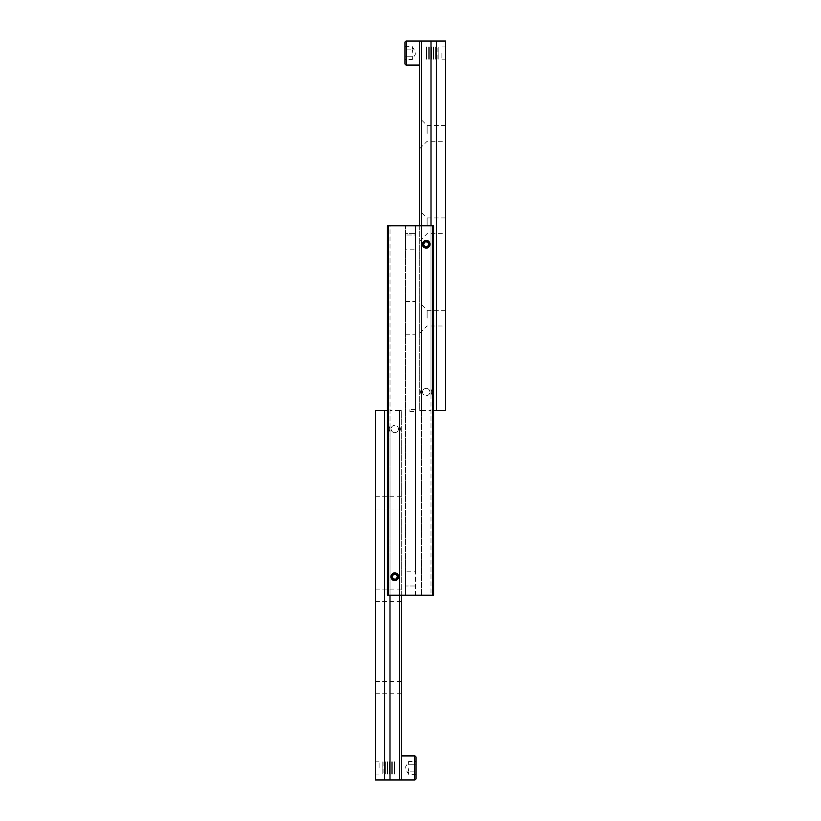 <?xml version="1.0" encoding="UTF-8"?>
<svg xmlns="http://www.w3.org/2000/svg" width="821" height="821" viewBox="0 0 821 821"><rect width="100%" height="100%" fill="white"/><g stroke="black" fill="none" stroke-linecap="round" stroke-linejoin="round"><path stroke-width="0.62" stroke-dasharray="4.11 3.08" d="M390.981 576.753A3.818 3.818 0 0 0 392.818 580.006L392.818 580.006A3.818 3.818 0 0 1 392.818 573.499L392.818 573.499A3.818 3.818 0 0 0 390.981 576.753L392.807 573.489L390.981 576.753L391.894 579.226L390.981 576.753A3.818 3.818 0 0 1 394.644 572.945L392.818 573.499L394.644 572.945A3.818 3.818 0 0 0 390.981 576.753A3.818 3.818 0 0 1 391.894 574.279A3.818 3.818 0 0 0 390.981 576.753A3.818 3.818 0 0 1 394.798 572.935A3.818 3.818 0 0 1 396.779 580.006A3.818 3.818 0 0 0 396.779 573.499A3.818 3.818 0 0 1 398.616 576.753A3.818 3.818 0 0 0 394.798 572.935A3.818 3.818 0 0 0 391.894 579.226L392.428 580.098L391.894 579.226A3.818 3.818 0 0 1 390.981 576.753A3.818 3.818 0 0 0 394.644 580.56L392.818 580.006L394.644 580.56A3.818 3.818 0 0 1 390.981 576.753A3.818 3.818 0 0 0 394.798 580.57A3.818 3.818 0 0 0 398.616 576.753A3.818 3.818 0 0 0 394.798 572.935A3.818 3.818 0 0 0 390.981 576.753A3.818 3.818 0 0 0 394.798 580.57A3.818 3.818 0 0 0 398.616 576.753A3.818 3.818 0 0 0 394.952 572.945A3.818 3.818 0 0 1 398.616 576.753L397.703 574.279A3.818 3.818 0 0 1 398.616 576.753A3.818 3.818 0 0 0 397.703 574.279L398.616 576.753A3.818 3.818 0 0 1 394.798 580.57A3.818 3.818 0 0 1 390.981 576.753A3.818 3.818 0 0 1 394.798 572.935A3.818 3.818 0 0 1 398.616 576.753A3.818 3.818 0 0 1 394.952 580.56A3.818 3.818 0 0 0 398.616 576.753A3.818 3.818 0 0 1 397.703 579.226A3.818 3.818 0 0 0 398.616 576.753L397.703 579.226L398.616 576.753A3.818 3.818 0 0 1 394.798 580.57A3.818 3.818 0 0 1 390.981 576.753A3.818 3.818 0 0 0 394.798 580.57A3.818 3.818 0 0 0 398.616 576.753A3.818 3.818 0 0 0 394.798 572.935A3.818 3.818 0 0 0 390.981 576.753A3.818 3.818 0 0 1 394.798 572.935A3.818 3.818 0 0 1 398.616 576.753A3.818 3.818 0 0 1 394.798 580.57A3.818 3.818 0 0 1 390.981 576.753A3.818 3.818 0 0 0 394.798 580.57A3.818 3.818 0 0 0 398.616 576.753A3.818 3.818 0 0 0 394.798 572.935A3.818 3.818 0 0 0 390.981 576.753A3.818 3.818 0 0 1 394.798 572.935A3.818 3.818 0 0 1 398.616 576.753A3.818 3.818 0 0 1 394.798 580.57A3.818 3.818 0 0 1 390.981 576.753A3.818 3.818 0 0 0 394.798 580.57A3.818 3.818 0 0 0 398.616 576.753A3.818 3.818 0 0 0 394.798 572.935A3.818 3.818 0 0 0 390.981 576.753A3.818 3.818 0 0 1 394.798 572.935A3.818 3.818 0 0 1 398.616 576.753A3.818 3.818 0 0 1 394.798 580.57A3.818 3.818 0 0 1 390.981 576.753A3.818 3.818 0 0 0 394.798 580.57A3.818 3.818 0 0 0 398.616 576.753A3.818 3.818 0 0 0 394.798 572.935A3.818 3.818 0 0 0 390.981 576.753A3.818 3.818 0 0 1 394.798 572.935A3.818 3.818 0 0 1 398.616 576.753A3.818 3.818 0 0 1 394.798 580.57A3.818 3.818 0 0 1 390.981 576.753A3.818 3.818 0 0 0 394.798 580.57A3.818 3.818 0 0 0 398.616 576.753A3.818 3.818 0 0 0 394.798 572.935A3.818 3.818 0 0 0 390.981 576.753A3.818 3.818 0 0 1 394.798 572.935A3.818 3.818 0 0 1 398.616 576.753A3.818 3.818 0 0 1 394.798 580.57A3.818 3.818 0 0 1 390.981 576.753A3.818 3.818 0 0 0 394.798 580.57A3.818 3.818 0 0 0 398.616 576.753A3.818 3.818 0 0 0 394.798 572.935A3.818 3.818 0 0 0 390.981 576.753A3.818 3.818 0 0 0 394.798 580.57A3.818 3.818 0 0 0 398.616 576.753A3.818 3.818 0 0 0 394.798 572.935A3.818 3.818 0 0 0 390.981 576.753A3.818 3.818 0 0 1 394.798 572.935A3.818 3.818 0 0 1 398.616 576.753A3.818 3.818 0 0 1 394.798 580.57A3.818 3.818 0 0 1 390.981 576.753A3.818 3.818 0 0 0 394.798 580.57A3.818 3.818 0 0 0 398.616 576.753A3.818 3.818 0 0 0 394.798 572.935A3.818 3.818 0 0 0 390.981 576.753A3.818 3.818 0 0 1 394.798 572.935A3.818 3.818 0 0 1 398.616 576.753A3.818 3.818 0 0 1 394.798 580.57A3.818 3.818 0 0 1 390.981 576.753A3.818 3.818 0 0 0 394.798 580.57A3.818 3.818 0 0 0 398.616 576.753A3.818 3.818 0 0 0 394.798 572.935A3.818 3.818 0 0 0 390.981 576.753A3.818 3.818 0 0 1 394.798 572.935A3.818 3.818 0 0 1 398.616 576.753A3.818 3.818 0 0 1 394.798 580.57A3.818 3.818 0 0 1 390.981 576.753A3.818 3.818 0 0 0 394.798 580.57A3.818 3.818 0 0 0 398.616 576.753A3.818 3.818 0 0 0 394.798 572.935A3.818 3.818 0 0 0 390.981 576.753A3.818 3.818 0 0 1 394.798 572.935A3.818 3.818 0 0 1 398.616 576.753A3.818 3.818 0 0 1 394.798 580.57A3.818 3.818 0 0 1 390.981 576.753A3.818 3.818 0 0 0 394.798 580.57A3.818 3.818 0 0 0 398.616 576.753A3.818 3.818 0 0 0 394.798 572.935A3.818 3.818 0 0 0 390.981 576.753A3.818 3.818 0 0 1 394.798 572.935A3.818 3.818 0 0 1 398.616 576.753A3.818 3.818 0 0 1 394.798 580.57A3.818 3.818 0 0 1 390.981 576.753A3.818 3.818 0 0 0 394.798 580.57A3.818 3.818 0 0 0 398.616 576.753A3.818 3.818 0 0 0 394.798 572.935A3.818 3.818 0 0 0 390.981 576.753A3.818 3.818 0 0 1 394.798 572.935A3.818 3.818 0 0 1 398.616 576.753A3.818 3.818 0 0 1 394.798 580.57A3.818 3.818 0 0 1 390.981 576.753M396.789 580.016L397.703 579.226L397.169 580.098A4.105 4.105 0 0 1 392.428 580.098L392.428 580.098A4.105 4.105 0 0 0 397.169 580.098L396.789 580.016A3.818 3.818 0 0 1 394.798 580.57L396.779 580.006L394.798 580.57A3.818 3.818 0 0 1 392.807 580.016A3.818 3.818 0 0 0 396.789 580.016M398.513 576.753A3.715 3.715 0 0 1 394.798 580.468A3.715 3.715 0 0 1 391.083 576.753A3.715 3.715 0 0 0 394.798 580.468A3.715 3.715 0 0 0 398.513 576.753A3.715 3.715 0 0 0 394.798 573.037A3.715 3.715 0 0 0 391.083 576.753A3.715 3.715 0 0 1 394.798 573.037A3.715 3.715 0 0 1 398.513 576.753A3.715 3.715 0 0 0 394.798 573.037A3.715 3.715 0 0 0 391.083 576.753A3.715 3.715 0 0 1 394.798 573.037A3.715 3.715 0 0 1 398.513 576.753A3.715 3.715 0 0 1 394.798 580.468A3.715 3.715 0 0 1 391.083 576.753A3.715 3.715 0 0 0 394.798 580.468A3.715 3.715 0 0 0 398.513 576.753A3.715 3.715 0 0 0 394.798 573.037A3.715 3.715 0 0 0 391.083 576.753A3.715 3.715 0 0 1 394.798 573.037A3.715 3.715 0 0 1 398.513 576.753A3.715 3.715 0 0 1 394.798 580.468A3.715 3.715 0 0 1 391.083 576.753A3.715 3.715 0 0 0 394.798 580.468A3.715 3.715 0 0 0 398.513 576.753A3.715 3.715 0 0 0 394.798 573.037A3.715 3.715 0 0 0 391.083 576.753A3.715 3.715 0 0 0 394.798 580.468A3.715 3.715 0 0 0 398.513 576.753A3.715 3.715 0 0 0 394.798 573.037A3.715 3.715 0 0 0 391.083 576.753A3.715 3.715 0 0 0 394.798 580.468A3.715 3.715 0 0 0 398.513 576.753A3.715 3.715 0 0 0 394.798 573.037A3.715 3.715 0 0 0 391.083 576.753A3.715 3.715 0 0 0 394.798 580.468A3.715 3.715 0 0 0 398.513 576.753A3.715 3.715 0 0 0 394.798 573.037A3.715 3.715 0 0 0 391.083 576.753A3.715 3.715 0 0 0 394.798 580.468A3.715 3.715 0 0 0 398.513 576.753A3.715 3.715 0 0 0 394.798 573.037A3.715 3.715 0 0 0 391.083 576.753A3.715 3.715 0 0 0 394.798 580.468A3.715 3.715 0 0 0 398.513 576.753A3.715 3.715 0 0 0 394.798 573.037A3.715 3.715 0 0 0 391.083 576.753A3.715 3.715 0 0 0 394.798 580.468A3.715 3.715 0 0 0 398.513 576.753A3.715 3.715 0 0 1 394.798 580.468A3.715 3.715 0 0 1 391.083 576.753A3.715 3.715 0 0 1 394.798 573.037A3.715 3.715 0 0 1 398.513 576.753A3.715 3.715 0 0 1 394.798 580.468A3.715 3.715 0 0 1 391.083 576.753A3.715 3.715 0 0 1 394.798 573.037A3.715 3.715 0 0 1 398.513 576.753A3.715 3.715 0 0 1 394.798 580.468A3.715 3.715 0 0 1 391.083 576.753A3.715 3.715 0 0 1 394.798 573.037A3.715 3.715 0 0 1 398.513 576.753A3.715 3.715 0 0 1 394.798 580.468A3.715 3.715 0 0 1 391.083 576.753A3.715 3.715 0 0 1 394.798 573.037A3.715 3.715 0 0 1 398.513 576.753A3.715 3.715 0 0 1 394.798 580.468A3.715 3.715 0 0 1 391.083 576.753A3.715 3.715 0 0 1 394.798 573.037A3.715 3.715 0 0 1 398.513 576.753A3.715 3.715 0 0 1 394.798 580.468A3.715 3.715 0 0 1 391.083 576.753A3.715 3.715 0 0 1 394.798 573.037A3.715 3.715 0 0 1 398.513 576.753M396.789 573.489L397.703 574.279L397.169 573.407A4.105 4.105 0 0 0 392.428 573.407A4.105 4.105 0 0 1 397.169 573.407L396.789 573.489A3.818 3.818 0 0 0 394.798 572.935L396.779 573.499L394.798 572.935A3.818 3.818 0 0 0 392.807 573.489A3.818 3.818 0 0 1 396.789 573.489M422.384 244.248A3.818 3.818 0 0 0 424.221 247.501L424.221 247.501A3.818 3.818 0 0 1 424.221 240.994L424.221 240.994A3.818 3.818 0 0 0 422.384 244.248A3.818 3.818 0 0 1 426.048 240.44L426.048 240.44A3.818 3.818 0 0 0 422.384 244.248L423.831 240.902A4.105 4.105 0 0 1 426.202 240.143A4.105 4.105 0 0 0 423.831 240.902L423.297 241.774A3.818 3.818 0 0 0 422.384 244.248A3.818 3.818 0 0 1 423.297 241.774L422.384 244.248A3.818 3.818 0 0 1 426.202 240.43A3.818 3.818 0 0 1 428.182 247.501A3.818 3.818 0 0 0 428.182 240.994A3.818 3.818 0 0 1 430.019 244.248L428.193 240.984L430.019 244.248L429.106 246.721L430.019 244.248A3.818 3.818 0 0 0 426.202 240.43A3.818 3.818 0 0 0 423.297 246.721L423.831 247.593A4.105 4.105 0 0 0 426.202 248.353A4.105 4.105 0 0 1 423.831 247.593L423.297 246.721A3.818 3.818 0 0 1 422.384 244.248A3.818 3.818 0 0 0 426.048 248.055L428.193 247.511L426.048 248.055A3.818 3.818 0 0 1 422.384 244.248L423.297 246.721L422.384 244.248A3.818 3.818 0 0 0 426.202 248.065A3.818 3.818 0 0 0 430.019 244.248A3.818 3.818 0 0 0 426.202 240.43A3.818 3.818 0 0 0 422.384 244.248A3.818 3.818 0 0 0 426.202 248.065A3.818 3.818 0 0 0 430.019 244.248A3.818 3.818 0 0 0 426.356 240.44L428.182 240.994L426.356 240.44A3.818 3.818 0 0 1 430.019 244.248A3.818 3.818 0 0 0 429.106 241.774A3.818 3.818 0 0 1 426.202 248.065A3.818 3.818 0 0 1 422.384 244.248A3.818 3.818 0 0 1 426.202 240.43A3.818 3.818 0 0 1 430.019 244.248A3.818 3.818 0 0 1 426.356 248.055A3.818 3.818 0 0 0 430.019 244.248A3.818 3.818 0 0 1 429.106 246.721L428.572 247.593L429.106 246.721A3.818 3.818 0 0 0 430.019 244.248A3.818 3.818 0 0 1 426.202 248.065A3.818 3.818 0 0 1 422.384 244.248A3.818 3.818 0 0 0 426.202 248.065A3.818 3.818 0 0 0 430.019 244.248A3.818 3.818 0 0 0 426.202 240.43A3.818 3.818 0 0 0 422.384 244.248A3.818 3.818 0 0 1 426.202 240.43A3.818 3.818 0 0 1 430.019 244.248A3.818 3.818 0 0 1 426.202 248.065A3.818 3.818 0 0 1 422.384 244.248A3.818 3.818 0 0 0 426.202 248.065A3.818 3.818 0 0 0 430.019 244.248A3.818 3.818 0 0 0 426.202 240.43A3.818 3.818 0 0 0 422.384 244.248A3.818 3.818 0 0 1 426.202 240.43A3.818 3.818 0 0 1 430.019 244.248A3.818 3.818 0 0 1 426.202 248.065A3.818 3.818 0 0 1 422.384 244.248A3.818 3.818 0 0 0 426.202 248.065A3.818 3.818 0 0 0 430.019 244.248A3.818 3.818 0 0 0 426.202 240.43A3.818 3.818 0 0 0 422.384 244.248A3.818 3.818 0 0 1 426.202 240.43A3.818 3.818 0 0 1 430.019 244.248A3.818 3.818 0 0 1 426.202 248.065A3.818 3.818 0 0 1 422.384 244.248A3.818 3.818 0 0 0 426.202 248.065A3.818 3.818 0 0 0 430.019 244.248A3.818 3.818 0 0 0 426.202 240.43A3.818 3.818 0 0 0 422.384 244.248A3.818 3.818 0 0 1 426.202 240.43A3.818 3.818 0 0 1 430.019 244.248A3.818 3.818 0 0 1 426.202 248.065A3.818 3.818 0 0 1 422.384 244.248A3.818 3.818 0 0 0 426.202 248.065A3.818 3.818 0 0 0 430.019 244.248A3.818 3.818 0 0 0 426.202 240.43A3.818 3.818 0 0 0 422.384 244.248A3.818 3.818 0 0 1 426.202 240.43A3.818 3.818 0 0 1 430.019 244.248A3.818 3.818 0 0 1 426.202 248.065A3.818 3.818 0 0 1 422.384 244.248A3.818 3.818 0 0 0 426.202 248.065A3.818 3.818 0 0 0 430.019 244.248A3.818 3.818 0 0 0 426.202 240.43A3.818 3.818 0 0 0 422.384 244.248A3.818 3.818 0 0 0 426.202 248.065A3.818 3.818 0 0 0 430.019 244.248A3.818 3.818 0 0 0 426.202 240.43A3.818 3.818 0 0 0 422.384 244.248A3.818 3.818 0 0 1 426.202 240.43A3.818 3.818 0 0 1 430.019 244.248A3.818 3.818 0 0 1 426.202 248.065A3.818 3.818 0 0 1 422.384 244.248A3.818 3.818 0 0 0 426.202 248.065A3.818 3.818 0 0 0 430.019 244.248A3.818 3.818 0 0 0 426.202 240.43A3.818 3.818 0 0 0 422.384 244.248A3.818 3.818 0 0 1 426.202 240.43A3.818 3.818 0 0 1 430.019 244.248A3.818 3.818 0 0 1 426.202 248.065A3.818 3.818 0 0 1 422.384 244.248A3.818 3.818 0 0 0 426.202 248.065A3.818 3.818 0 0 0 430.019 244.248A3.818 3.818 0 0 0 426.202 240.43A3.818 3.818 0 0 0 422.384 244.248A3.818 3.818 0 0 1 426.202 240.43A3.818 3.818 0 0 1 430.019 244.248A3.818 3.818 0 0 1 426.202 248.065A3.818 3.818 0 0 1 422.384 244.248A3.818 3.818 0 0 0 426.202 248.065A3.818 3.818 0 0 0 430.019 244.248A3.818 3.818 0 0 0 426.202 240.43A3.818 3.818 0 0 0 422.384 244.248A3.818 3.818 0 0 1 426.202 240.43A3.818 3.818 0 0 1 430.019 244.248A3.818 3.818 0 0 1 426.202 248.065A3.818 3.818 0 0 1 422.384 244.248A3.818 3.818 0 0 0 426.202 248.065A3.818 3.818 0 0 0 430.019 244.248A3.818 3.818 0 0 0 426.202 240.43A3.818 3.818 0 0 0 422.384 244.248A3.818 3.818 0 0 1 426.202 240.43A3.818 3.818 0 0 1 430.019 244.248A3.818 3.818 0 0 1 426.202 248.065A3.818 3.818 0 0 1 422.384 244.248A3.818 3.818 0 0 0 426.202 248.065A3.818 3.818 0 0 0 430.019 244.248A3.818 3.818 0 0 0 426.202 240.43A3.818 3.818 0 0 0 422.384 244.248A3.818 3.818 0 0 1 426.202 240.43A3.818 3.818 0 0 1 430.019 244.248A3.818 3.818 0 0 1 426.202 248.065A3.818 3.818 0 0 1 422.384 244.248M429.917 244.248A3.715 3.715 0 0 1 426.202 247.963A3.715 3.715 0 0 1 422.487 244.248A3.715 3.715 0 0 0 426.202 247.963A3.715 3.715 0 0 0 429.917 244.248A3.715 3.715 0 0 0 426.202 240.532A3.715 3.715 0 0 0 422.487 244.248A3.715 3.715 0 0 1 426.202 240.532A3.715 3.715 0 0 1 429.917 244.248A3.715 3.715 0 0 0 426.202 240.532A3.715 3.715 0 0 0 422.487 244.248A3.715 3.715 0 0 1 426.202 240.532A3.715 3.715 0 0 1 429.917 244.248A3.715 3.715 0 0 1 426.202 247.963A3.715 3.715 0 0 1 422.487 244.248A3.715 3.715 0 0 0 426.202 247.963A3.715 3.715 0 0 0 429.917 244.248A3.715 3.715 0 0 0 426.202 240.532A3.715 3.715 0 0 0 422.487 244.248A3.715 3.715 0 0 1 426.202 240.532A3.715 3.715 0 0 1 429.917 244.248A3.715 3.715 0 0 1 426.202 247.963A3.715 3.715 0 0 1 422.487 244.248A3.715 3.715 0 0 0 426.202 247.963A3.715 3.715 0 0 0 429.917 244.248A3.715 3.715 0 0 0 426.202 240.532A3.715 3.715 0 0 0 422.487 244.248A3.715 3.715 0 0 0 426.202 247.963A3.715 3.715 0 0 0 429.917 244.248A3.715 3.715 0 0 0 426.202 240.532A3.715 3.715 0 0 0 422.487 244.248A3.715 3.715 0 0 0 426.202 247.963A3.715 3.715 0 0 0 429.917 244.248A3.715 3.715 0 0 0 426.202 240.532A3.715 3.715 0 0 0 422.487 244.248A3.715 3.715 0 0 0 426.202 247.963A3.715 3.715 0 0 0 429.917 244.248A3.715 3.715 0 0 0 426.202 240.532A3.715 3.715 0 0 0 422.487 244.248A3.715 3.715 0 0 0 426.202 247.963A3.715 3.715 0 0 0 429.917 244.248A3.715 3.715 0 0 0 426.202 240.532A3.715 3.715 0 0 0 422.487 244.248A3.715 3.715 0 0 0 426.202 247.963A3.715 3.715 0 0 0 429.917 244.248A3.715 3.715 0 0 0 426.202 240.532A3.715 3.715 0 0 0 422.487 244.248A3.715 3.715 0 0 0 426.202 247.963A3.715 3.715 0 0 0 429.917 244.248A3.715 3.715 0 0 1 426.202 247.963A3.715 3.715 0 0 1 422.487 244.248A3.715 3.715 0 0 1 426.202 240.532A3.715 3.715 0 0 1 429.917 244.248A3.715 3.715 0 0 1 426.202 247.963A3.715 3.715 0 0 1 422.487 244.248A3.715 3.715 0 0 1 426.202 240.532A3.715 3.715 0 0 1 429.917 244.248A3.715 3.715 0 0 1 426.202 247.963A3.715 3.715 0 0 1 422.487 244.248A3.715 3.715 0 0 1 426.202 240.532A3.715 3.715 0 0 1 429.917 244.248A3.715 3.715 0 0 1 426.202 247.963A3.715 3.715 0 0 1 422.487 244.248A3.715 3.715 0 0 1 426.202 240.532A3.715 3.715 0 0 1 429.917 244.248A3.715 3.715 0 0 1 426.202 247.963A3.715 3.715 0 0 1 422.487 244.248A3.715 3.715 0 0 1 426.202 240.532A3.715 3.715 0 0 1 429.917 244.248A3.715 3.715 0 0 1 426.202 247.963A3.715 3.715 0 0 1 422.487 244.248A3.715 3.715 0 0 1 426.202 240.532A3.715 3.715 0 0 1 429.917 244.248M428.193 247.511L428.193 247.511A3.818 3.818 0 0 1 424.211 247.511A3.818 3.818 0 0 0 428.193 247.511M426.202 595.225L431.004 595.225L431.004 225.775L426.202 225.775L431.004 225.775L431.004 595.225L415.488 595.225L415.488 571.211L405.512 571.211L405.512 595.225L399.601 595.225L426.202 595.225M415.488 410.5L415.488 409.576L415.488 410.5M409.946 410.5L409.946 409.576L409.946 410.5M394.798 595.225L389.996 595.225L389.996 225.775L394.798 225.775L389.996 225.775L389.996 595.225L394.798 595.225M405.512 249.789L405.512 233.39L415.488 233.39L415.488 225.775L405.512 225.775L405.512 233.39L405.512 225.775L415.488 225.775L415.488 233.39L405.512 233.39L405.512 249.789L415.488 249.789L415.488 235.011L415.488 249.789M405.512 318.138L405.512 301.512L405.512 318.138M415.488 318.138L415.488 301.512L415.488 318.138M393.475 579.062L392.13 576.753L393.475 579.062L396.122 579.062L393.475 579.062L392.13 576.753L393.475 574.443L392.13 576.753L393.475 574.443L396.122 574.443L393.475 574.443L396.122 574.443L397.467 576.753L396.122 579.062L397.467 576.753L396.122 574.443L397.467 576.753L396.122 579.062L393.475 579.062M398.031 576.753A3.233 3.233 0 0 0 394.798 573.52A3.233 3.233 0 0 0 391.566 576.753A3.233 3.233 0 0 0 394.798 579.985A3.233 3.233 0 0 0 398.031 576.753M424.221 240.994L426.048 240.44L424.221 240.994M424.878 246.557L423.533 244.248L424.878 246.557L427.525 246.557L424.878 246.557L423.533 244.248L424.878 241.938L423.533 244.248L424.878 241.938L427.525 241.938L424.878 241.938L427.525 241.938L428.87 244.248L427.525 246.557L428.87 244.248L427.525 241.938L428.87 244.248L427.525 246.557L424.878 246.557M429.434 244.248A3.233 3.233 0 0 0 426.202 241.015A3.233 3.233 0 0 0 422.969 244.248A3.233 3.233 0 0 0 426.202 247.48A3.233 3.233 0 0 0 429.434 244.248M428.572 240.902A4.105 4.105 0 0 0 426.202 240.143A4.105 4.105 0 0 1 428.572 240.902M428.572 247.593A4.105 4.105 0 0 1 426.202 248.353A4.105 4.105 0 0 0 428.572 247.593M424.221 247.501L426.048 248.055L424.221 247.501M415.488 571.211L415.488 225.775L426.202 225.775L415.488 225.775L415.488 595.225L405.512 595.225L405.512 571.211M433.591 225.775L431.004 225.775L433.591 225.775L433.591 595.225L431.004 595.225L433.591 595.225L432.482 595.225L432.482 225.775L433.591 225.775L433.591 595.225L433.591 225.775M388.518 225.775L388.518 595.225L389.996 595.225L387.409 595.225L387.409 225.775L432.482 225.775M394.798 225.775L405.512 225.775L394.798 225.775M415.488 235.011L415.488 233.39L415.488 235.011L405.512 235.011L415.488 235.011M387.409 225.775L387.409 595.225L387.409 225.775M432.482 595.225L388.518 595.225M399.601 595.225L399.601 426.202A5.542 5.542 0 0 1 399.601 431.743M405.512 595.225L405.512 225.775L405.512 595.225M421.399 595.225L421.399 225.775L421.399 595.225M419.736 53.057L419.736 41.05L421.399 41.05L421.399 410.5L419.736 410.5L419.736 53.057M412.347 56.259L412.347 59.461L412.347 56.259L404.958 56.259L404.958 59.461L404.958 46.653L404.958 56.259L412.347 56.259M419.736 133.413L419.736 118.173L419.736 133.413M427.125 133.413L427.125 125.562L427.125 133.413M445.598 133.413L445.598 125.562L445.598 133.413M419.736 225.775L419.736 410.5L431.004 410.5L421.399 410.5L421.399 394.798A5.542 5.542 0 0 1 421.399 389.257L421.399 394.798M427.125 225.775L427.125 217.924L427.125 225.775M445.598 225.775L445.598 217.924L445.598 225.775M419.736 318.138L419.736 302.898L419.736 318.138M427.125 318.138L427.125 310.287L427.125 318.138M445.598 318.138L445.598 310.287L445.598 318.138M445.598 53.057L445.598 59.204L445.598 53.057M441.903 53.057L441.903 59.204L441.903 53.057M421.512 394.983A5.542 5.542 0 0 1 421.512 389.072M430.892 389.072A5.542 5.542 0 0 1 431.004 394.798L431.004 389.257A5.542 5.542 0 0 1 430.892 394.983M422.507 392.028C422.712 389.79 423.944 388.559 426.202 388.333C428.459 388.559 429.691 389.79 429.896 392.028C429.691 389.79 428.459 388.559 426.202 388.333C423.944 388.559 422.712 389.79 422.507 392.028C422.712 394.265 423.944 395.496 426.202 395.722C428.459 395.496 429.691 394.265 429.896 392.028C429.691 394.265 428.459 395.496 426.202 395.722C423.944 395.496 422.712 394.265 422.507 392.028M431.004 225.775L431.004 389.257M431.004 394.798L431.004 41.05L421.399 41.05M431.004 41.05L445.598 41.05L445.598 410.5L433.591 410.5M436.362 41.05L436.362 410.5M421.399 389.257L421.399 225.775M412.347 49.855L412.84 53.057L412.347 46.653L412.347 49.855L404.958 49.855L412.347 49.855M404.958 42.528L404.958 63.586M404.958 46.653L412.347 46.653L416.042 53.057L412.347 59.461L404.958 59.461M435.612 59.194L436.187 59.194L436.187 46.92L436.187 59.204L436.187 46.92L435.612 46.92L435.612 59.204L435.612 46.91L436.187 46.92L436.187 59.204L435.612 59.204M433.303 59.194L433.878 59.194L433.878 46.92L433.303 46.92L433.303 59.204L433.303 46.91L433.878 46.92L433.878 59.204L433.303 59.204M430.994 59.194L431.569 59.194L431.569 46.92L431.569 59.204L431.569 46.92L430.994 46.92L430.994 59.204L430.994 46.91L431.569 46.92L431.569 59.204L430.994 59.204M428.685 59.194L429.26 59.194L429.26 46.92L428.685 46.92L428.685 59.204L428.685 46.91L429.26 46.92L429.26 59.204L428.685 59.204M426.376 59.194L426.951 59.194L426.951 46.92L426.951 59.204L426.951 46.92L426.376 46.92L426.376 59.204L426.376 46.91L426.951 46.92L426.951 59.204L426.376 59.204M438.209 53.057L437.921 46.92L437.921 59.204L438.209 53.057M438.209 59.204L438.209 46.92M438.209 47.084L438.209 59.03M401.264 767.943L401.264 779.95L399.601 779.95L399.601 410.5L401.264 410.5L401.264 767.943M408.653 764.741L408.653 761.539L408.653 764.741L416.042 764.741L416.042 761.539L416.042 774.347L416.042 764.741L408.653 764.741M375.402 767.943L375.402 761.796L375.402 767.943M379.097 767.943L379.097 761.796L379.097 767.943M399.488 426.017A5.542 5.542 0 0 1 399.488 431.928M390.108 431.928A5.542 5.542 0 0 1 389.996 426.202L389.996 431.743A5.542 5.542 0 0 1 390.108 426.017M398.493 428.973C398.288 431.21 397.056 432.441 394.798 432.667C392.541 432.441 391.309 431.21 391.104 428.973C391.309 431.21 392.541 432.441 394.798 432.667C397.056 432.441 398.288 431.21 398.493 428.973C398.288 426.735 397.056 425.504 394.798 425.278C392.541 425.504 391.309 426.735 391.104 428.973C391.309 426.735 392.541 425.504 394.798 425.278C397.056 425.504 398.288 426.735 398.493 428.973M375.402 687.588L375.402 681.44L375.402 687.588M401.264 687.588L401.264 681.44L401.264 687.588M375.402 595.225L375.402 589.078L375.402 595.225M401.264 595.225L401.264 410.5L389.996 410.5L399.601 410.5L399.601 426.202M375.402 502.863L375.402 496.715L375.402 502.863M401.264 502.863L401.264 496.715L401.264 502.863M389.996 595.225L389.996 431.743M389.996 426.202L389.996 779.95L399.601 779.95M389.996 779.95L375.402 779.95L375.402 410.5L387.409 410.5M384.639 779.95L384.639 410.5M408.653 771.145L408.16 767.943L408.653 774.347L408.653 771.145L416.042 771.145L408.653 771.145M416.042 778.472L416.042 757.414M416.042 774.347L408.653 774.347L404.958 767.943L408.653 761.539L416.042 761.539M385.388 761.806L384.813 761.806L384.813 774.08L384.813 761.796L384.813 774.08L385.388 774.08L385.388 761.796L385.388 774.09L384.813 774.08L384.813 761.796L385.388 761.796M387.697 761.806L387.122 761.806L387.122 774.08L387.697 774.08L387.697 761.796L387.697 774.09L387.122 774.08L387.122 761.796L387.697 761.796M390.006 761.806L389.431 761.806L389.431 774.08L389.431 761.796L389.431 774.08L390.006 774.08L390.006 761.796L390.006 774.09L389.431 774.08L389.431 761.796L390.006 761.796M392.315 761.806L391.74 761.806L391.74 774.08L392.315 774.08L392.315 761.796L392.315 774.09L391.74 774.08L391.74 761.796L392.315 761.796M394.624 761.806L394.049 761.806L394.049 774.08L394.049 761.796L394.049 774.08L394.624 774.08L394.624 761.796L394.624 774.09L394.049 774.08L394.049 761.796L394.624 761.796M382.791 767.943L383.079 774.08L383.079 761.796L382.791 767.943M382.791 761.796L382.791 774.08M382.791 773.916L382.791 761.97M426.202 240.43A3.818 3.818 0 0 0 424.211 240.984A3.818 3.818 0 0 1 428.193 240.984A3.818 3.818 0 0 0 426.202 240.43M415.488 585.989L405.512 585.989L415.488 585.989M406.436 41.05L406.436 65.064M433.878 53.057L433.878 46.92L433.878 53.057M429.26 53.057L429.26 46.92L429.26 53.057M414.564 779.95L414.564 755.936M387.122 767.943L387.122 774.08L387.122 767.943M391.74 767.943L391.74 774.08L391.74 767.943M415.488 409.576L409.946 409.576L409.392 410.5L409.946 411.424L415.488 411.424M405.512 301.512L415.488 301.512M405.512 334.763L415.488 334.763M445.598 125.562L427.125 125.562L419.736 118.173M445.598 217.924L427.125 217.924L419.736 210.535M445.598 310.287L427.125 310.287L419.736 302.898M445.598 46.92L441.903 46.92M445.598 59.204L441.903 59.204M419.736 333.377L427.125 325.988L445.598 325.988M419.736 241.015L427.125 233.626L445.598 233.626M419.736 148.652L427.125 141.263L445.598 141.263M375.402 774.08L379.097 774.08M375.402 693.724L401.264 693.724M375.402 601.362L401.264 601.362M375.402 508.999L401.264 508.999M375.402 496.715L401.264 496.715M375.402 589.078L401.264 589.078M375.402 681.44L401.264 681.44M375.402 761.796L379.097 761.796"/><path stroke-width="1.23" d="M390.981 576.753A3.818 3.818 0 0 1 394.798 572.935A3.818 3.818 0 0 1 398.616 576.753A3.818 3.818 0 0 1 394.798 580.57A3.818 3.818 0 0 1 390.981 576.753M398.031 576.753A3.233 3.233 0 0 1 394.798 579.985A3.233 3.233 0 0 1 391.566 576.753A3.233 3.233 0 0 1 394.798 573.52A3.233 3.233 0 0 1 398.031 576.753M422.384 244.248A3.818 3.818 0 0 1 426.202 240.43A3.818 3.818 0 0 1 430.019 244.248A3.818 3.818 0 0 1 426.202 248.065A3.818 3.818 0 0 1 422.384 244.248M429.434 244.248A3.233 3.233 0 0 1 426.202 247.48A3.233 3.233 0 0 1 422.969 244.248A3.233 3.233 0 0 1 426.202 241.015A3.233 3.233 0 0 1 429.434 244.248M424.878 246.557L427.525 246.557L428.87 244.248L427.525 241.938L424.878 241.938L423.533 244.248L424.878 246.557M393.475 579.062L396.122 579.062L397.467 576.753L396.122 574.443L393.475 574.443L392.13 576.753L393.475 579.062M432.482 595.225L433.591 595.225L433.591 225.775L432.482 225.775L432.482 595.225L388.518 595.225L388.518 225.775L387.409 225.775L387.409 595.225L388.518 595.225M432.482 225.775L388.518 225.775M404.958 63.586L404.958 42.528A1.478 1.478 0 0 1 406.436 41.05L406.436 65.064A1.478 1.478 0 0 1 404.958 63.586M421.399 225.775L421.399 41.05L431.004 41.05L431.004 225.775M436.362 41.05L436.362 410.5L445.598 410.5L445.598 41.05L431.004 41.05M421.399 41.05L419.736 41.05L419.736 225.775M433.591 410.5L436.362 410.5M416.042 757.414L416.042 778.472A1.478 1.478 0 0 1 414.564 779.95L414.564 755.936A1.478 1.478 0 0 1 416.042 757.414M399.601 595.225L399.601 779.95L389.996 779.95L389.996 595.225M384.639 779.95L384.639 410.5L375.402 410.5L375.402 779.95L389.996 779.95M399.601 779.95L401.264 779.95L401.264 595.225M387.409 410.5L384.639 410.5M419.736 65.064L406.436 65.064M419.736 41.05L406.436 41.05M401.264 755.936L414.564 755.936M401.264 779.95L414.564 779.95"/></g></svg>
